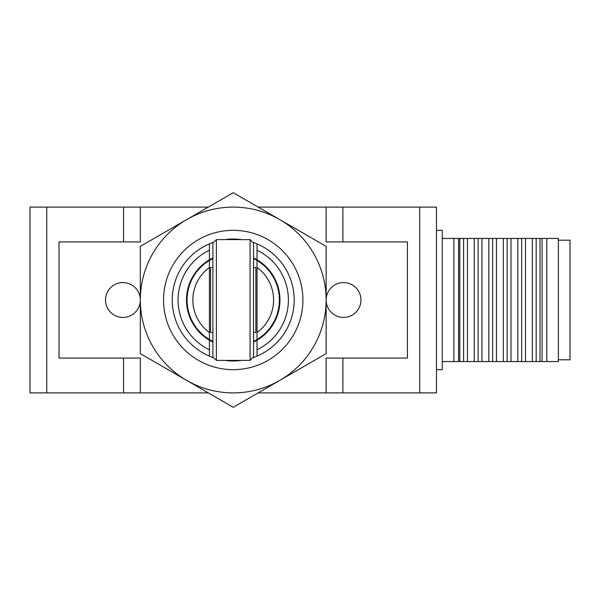 <?xml version="1.0" encoding="UTF-8"?>
<svg xmlns="http://www.w3.org/2000/svg" width="600" height="600" viewBox="0 0 600 600"><rect width="100%" height="100%" fill="white"/><g stroke="black" fill="none" stroke-linecap="round" stroke-linejoin="round"><path stroke-width="0.9" d="M360.968 300A17.422 17.422 0 0 1 334.837 315.082A17.422 17.422 0 0 1 334.837 284.918A17.422 17.422 0 0 1 360.968 300M140.325 300A17.422 17.422 0 0 1 114.195 315.082A17.422 17.422 0 0 1 114.195 284.918A17.422 17.422 0 0 1 140.325 300A92.903 92.903 0 0 0 279.675 380.46A92.903 92.903 0 0 0 326.13 300L326.13 353.64L233.228 407.272L186.773 380.46L140.325 353.64L140.325 246.36L186.773 219.54A92.903 92.903 0 0 0 140.325 300M208.335 207.097L30 207.097L30 392.903L208.335 392.903M258.12 207.097L419.685 207.097L419.685 392.903L436.455 392.903L436.455 207.097L419.685 207.097M419.685 392.903L342.9 392.903L342.9 358.065M258.12 392.903L342.9 392.903M140.325 207.097L140.325 241.935L59.032 241.935L59.032 358.065L140.325 358.065L140.325 392.903M326.13 392.903L326.13 358.065L407.423 358.065L407.423 241.935L326.13 241.935L326.13 207.097M536.183 238.455L540.015 238.455L540.015 361.545L536.183 361.545L536.183 238.455L525.502 238.455L525.502 361.545L521.67 361.545L521.67 238.455L525.502 238.455M536.183 361.545L532.35 361.545L532.35 238.455M492.638 238.455L496.47 238.455L496.47 361.545L492.638 361.545L492.638 238.455L481.95 238.455L481.95 361.545L478.118 361.545L478.118 238.455L481.95 238.455M492.638 361.545L488.805 361.545L488.805 238.455M478.118 361.545L474.285 361.545L474.285 238.455L478.118 238.455M463.605 238.455L467.438 238.455L467.438 361.545L463.605 361.545L463.605 238.455L458.565 238.455L458.565 361.545L459.772 361.545L459.772 238.455M463.605 361.545L459.772 361.545M521.67 361.545L517.838 361.545L517.838 238.455L521.67 238.455M507.15 238.455L510.982 238.455L510.982 361.545L507.15 361.545L507.15 238.455L496.47 238.455M507.15 361.545L503.317 361.545L503.317 238.455M540.015 361.545L558.39 361.545L558.39 238.455L542.077 238.455L542.077 361.545M542.077 238.455L540.015 238.455M496.47 361.545L503.317 361.545M517.838 238.455L510.982 238.455M510.982 361.545L517.838 361.545M474.285 238.455L467.438 238.455M467.438 361.545L474.285 361.545M481.95 361.545L488.805 361.545M458.565 238.455L453.87 238.455L453.87 361.545L458.565 361.545M558.39 359.805L570 359.805L570 240.195L558.39 240.195M436.455 230.325L442.26 230.325L442.26 369.675L436.455 369.675M546.773 238.455L546.773 361.545M525.502 361.545L532.35 361.545M213.788 357.788A60.968 60.968 0 0 1 209.423 356.13L209.423 340.222A46.74 46.74 0 0 1 209.423 259.778L209.423 243.87A60.968 60.968 0 0 1 213.788 242.212M224.835 239.61A60.968 60.968 0 0 1 241.62 239.61M252.667 242.212A60.968 60.968 0 0 1 257.032 243.87L257.032 259.778A46.74 46.74 0 0 0 253.545 257.91M257.032 259.778A46.74 46.74 0 0 1 257.032 340.222L257.032 356.13A60.968 60.968 0 0 0 257.032 243.87M257.032 356.13A60.968 60.968 0 0 1 252.667 357.788M241.62 360.39A60.968 60.968 0 0 1 224.835 360.39M209.423 243.87A60.968 60.968 0 0 0 209.423 356.13M209.423 340.222A46.74 46.74 0 0 0 212.903 342.09M253.545 342.09A46.74 46.74 0 0 0 257.032 340.222M212.903 257.91A46.74 46.74 0 0 0 209.423 259.778M233.228 230.325A69.675 69.675 0 0 1 293.565 334.837A69.675 69.675 0 0 1 172.882 334.837A69.675 69.675 0 0 1 233.228 230.325M209.423 349.763A55.162 55.162 0 0 1 209.423 250.237M257.032 250.237A55.162 55.162 0 0 1 257.032 349.763M212.903 341.445A46.162 46.162 0 0 1 209.423 339.548L209.423 260.452A46.162 46.162 0 0 1 212.903 258.555M253.545 258.555A46.162 46.162 0 0 1 257.032 260.452L257.032 339.548A46.162 46.162 0 0 0 257.032 260.452M257.032 339.548A46.162 46.162 0 0 1 253.545 341.445M209.423 260.452A46.162 46.162 0 0 0 209.423 339.548M209.423 332.587A40.358 40.358 0 0 1 209.423 267.413M257.032 267.413A40.358 40.358 0 0 1 257.032 332.587M253.545 267.487L255.87 267.487L255.87 332.513L253.545 332.513M212.903 267.487L210.577 267.487L210.577 332.513L212.903 332.513M250.065 360.39L216.39 360.39L216.39 239.61L250.065 239.61L250.065 360.39L253.545 356.903L253.545 243.097L250.065 239.61M216.39 360.39L212.903 356.903L212.903 243.097L216.39 239.61M186.773 219.54L233.228 192.728L279.675 219.54A92.903 92.903 0 0 0 186.773 219.54M279.675 219.54L326.13 246.36L326.13 300A92.903 92.903 0 0 0 279.675 219.54M123.555 358.065L123.555 392.903M46.77 392.903L46.77 207.097M123.555 207.097L123.555 241.935M342.9 241.935L342.9 207.097M442.26 361.545L453.87 361.545M442.26 238.455L453.87 238.455"/></g></svg>
